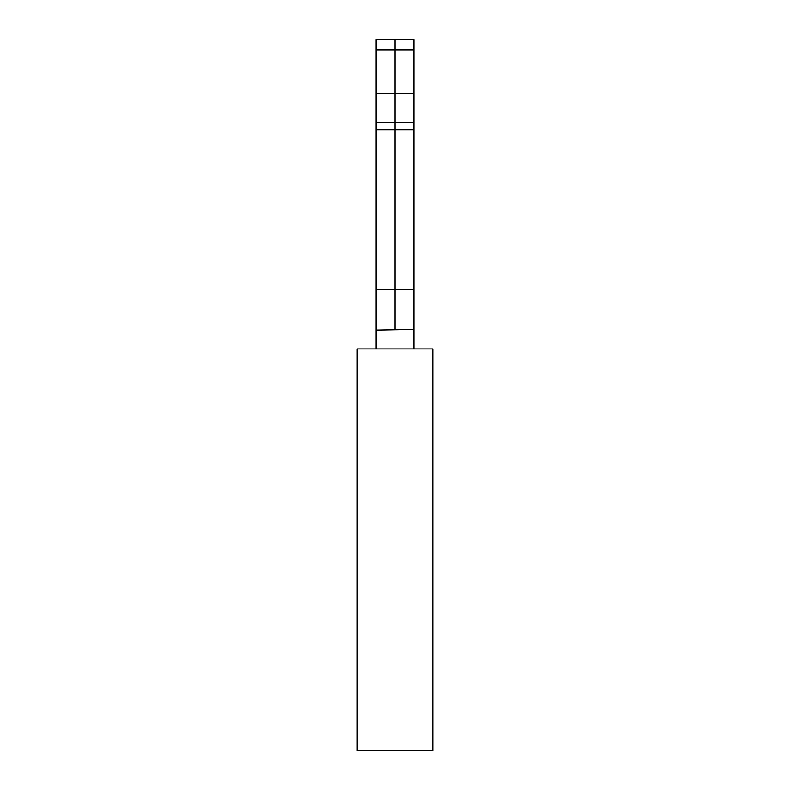 <?xml version="1.0" encoding="UTF-8"?>
<svg xmlns="http://www.w3.org/2000/svg" width="790" height="790" viewBox="0 0 790 790"><rect width="100%" height="100%" fill="white"/><g stroke="black" fill="none" stroke-linecap="round" stroke-linejoin="round"><path stroke-width="1.19" d="M357.208 750.5L357.208 348.943L432.792 348.943L432.792 750.5L357.208 750.5M413.901 49.869L413.901 39.5L376.099 39.5L395 39.5L376.099 39.5L376.099 330.042L413.901 329.371L413.901 49.869L395 49.869L395 39.5M413.901 329.371L413.901 348.943M376.099 330.042L376.099 348.943M413.901 129.669L395 129.669L395 49.869L376.099 49.869M413.901 289.683L395 289.683L395 129.669L376.099 129.669M376.099 289.683L395 289.683L395 329.371M413.901 93.664L376.099 93.664M413.901 122.45L376.099 122.45"/></g></svg>
